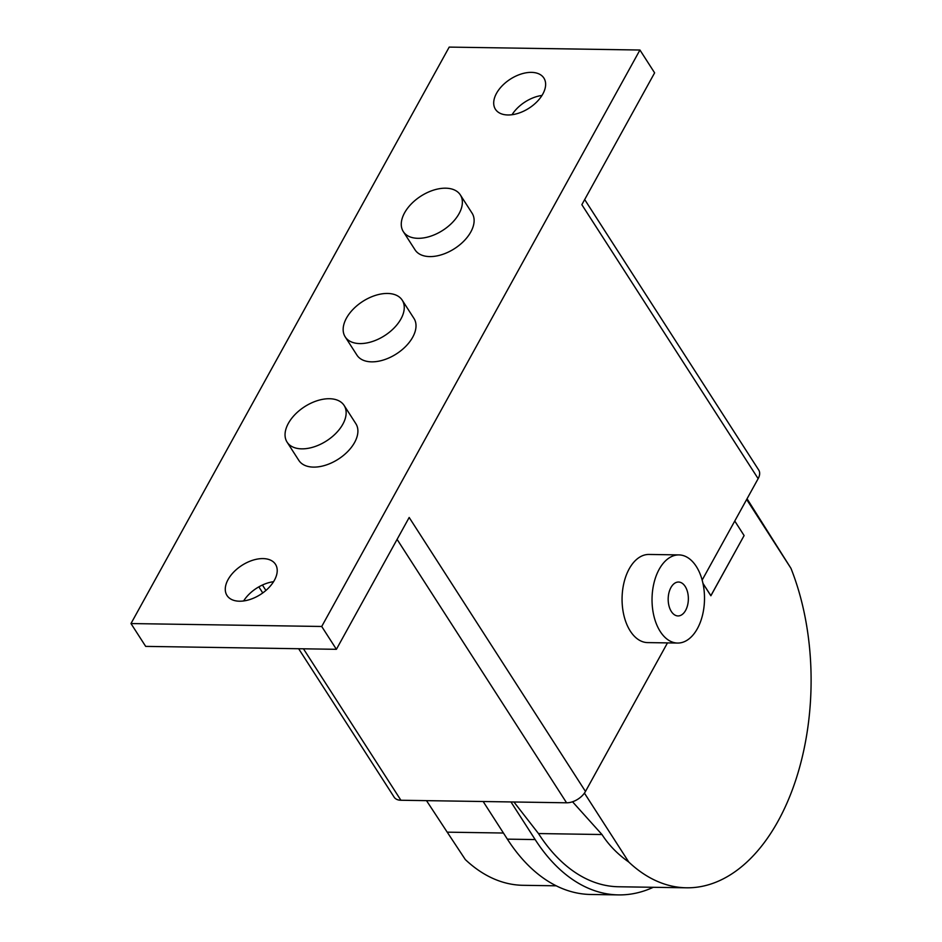 <?xml version="1.0" encoding="UTF-8"?>
<svg xmlns="http://www.w3.org/2000/svg" width="942" height="942" viewBox="0 0 942 942"><rect width="100%" height="100%" fill="white"/><g stroke="black" fill="none" stroke-linecap="round" stroke-linejoin="round"><path stroke-width="1.41" d="M531.429 72.369A28.825 17.262 147.2 0 1 543.899 78.08A28.825 17.262 147.2 0 1 537.07 101.642A28.825 17.262 147.2 0 1 507.903 114.971A28.825 17.262 147.2 0 1 495.433 109.272A28.825 17.262 147.2 0 1 502.263 85.71A28.825 17.262 147.2 0 1 531.429 72.369M263.018 558.594A28.825 17.262 147.2 0 1 275.488 564.305A28.825 17.262 147.2 0 1 268.658 587.867A28.825 17.262 147.2 0 1 239.492 601.208A28.825 17.262 147.2 0 1 227.01 595.497A28.825 17.262 147.2 0 1 233.84 571.935A28.825 17.262 147.2 0 1 263.018 558.594M677.592 643.056L647.625 642.597A44.074 26.235 -89.1 0 1 630.316 631.105A44.074 26.235 -89.1 0 1 624.04 582.427A44.074 26.235 -89.1 0 1 648.979 554.449L678.947 554.909A44.074 26.235 90.9 0 0 654.007 582.886A44.074 26.235 90.9 0 0 660.283 631.564A44.074 26.235 90.9 0 0 677.592 643.056A44.074 26.235 90.9 0 0 702.532 615.091A44.074 26.235 90.9 0 0 696.256 566.401A44.074 26.235 90.9 0 0 678.947 554.909M671.352 611.511A16.956 10.091 -89.1 0 1 668.938 592.789A16.956 10.091 -89.1 0 1 678.534 582.038A16.956 10.091 -89.1 0 1 685.187 586.454A16.956 10.091 -89.1 0 1 687.601 605.176A16.956 10.091 -89.1 0 1 678.016 615.938A16.956 10.091 -89.1 0 1 671.352 611.511M329.429 398.725A33.912 20.312 -32.8 0 0 295.117 414.421A33.912 20.312 -32.8 0 0 287.086 442.139A33.912 20.312 -32.8 0 0 301.758 448.851A33.912 20.312 -32.8 0 0 336.07 433.155A33.912 20.312 -32.8 0 0 344.113 405.437A33.912 20.312 -32.8 0 0 329.429 398.725M344.113 405.437L355.864 423.712A33.912 20.312 147.2 0 1 347.833 451.43A33.912 20.312 147.2 0 1 313.509 467.114A33.912 20.312 147.2 0 1 298.838 460.402L287.086 442.139M387.539 293.457A33.912 20.312 -32.8 0 0 353.226 309.153A33.912 20.312 -32.8 0 0 345.196 336.871A33.912 20.312 -32.8 0 0 359.868 343.583A33.912 20.312 -32.8 0 0 394.18 327.898A33.912 20.312 -32.8 0 0 402.222 300.18A33.912 20.312 -32.8 0 0 387.539 293.457M402.222 300.18L413.974 318.443A33.912 20.312 147.2 0 1 405.943 346.161A33.912 20.312 147.2 0 1 371.619 361.846A33.912 20.312 147.2 0 1 356.947 355.134L345.196 336.871M445.648 188.188A33.912 20.312 -32.8 0 0 411.336 203.884A33.912 20.312 -32.8 0 0 403.306 231.602A33.912 20.312 -32.8 0 0 417.977 238.314A33.912 20.312 -32.8 0 0 452.29 222.63A33.912 20.312 -32.8 0 0 460.332 194.912A33.912 20.312 -32.8 0 0 445.648 188.188M460.332 194.912L472.083 213.175A33.912 20.312 147.2 0 1 464.053 240.893A33.912 20.312 147.2 0 1 429.729 256.589A33.912 20.312 147.2 0 1 415.057 249.865L403.306 231.602M273.569 581.685A28.825 17.262 -32.8 0 0 243.625 600.949M541.991 95.448A28.825 17.262 -32.8 0 0 512.036 114.724M702.155 580.084L758.145 478.666A15.602 9.338 -32.8 0 0 758.722 470.034L584.688 199.551M298.649 648.732L394.156 797.168A15.602 9.338 -32.8 0 0 400.915 800.253L566.578 802.796A15.602 9.338 -32.8 0 0 585.477 791.457L667.478 642.903M130.985 623.557L449.204 47.1L639.936 50.02L321.717 626.477L130.985 623.557L145.68 646.389L336.4 649.309L409.181 517.476L585.477 791.457M758.145 478.666L581.85 204.685L654.619 72.852L639.936 50.02M321.717 626.477L336.4 649.309M702.979 583.498L710.88 595.768L744.109 535.562L734.76 521.02L744.109 535.562L710.845 595.709M710.904 595.709L702.956 583.357M584.429 793.105L628.797 862.06A204.12 121.459 90.9 0 0 686.506 887.8A204.12 121.459 90.9 0 0 795.884 779.67A204.12 121.459 90.9 0 0 790.95 568.32L747.041 498.754M653.289 887.293A212.256 126.299 -89.1 0 1 618.529 894.9A212.256 126.299 -89.1 0 1 535.162 839.569L510.953 801.936M513.92 801.983L538.483 833.552A204.12 121.459 90.9 0 0 618.659 886.763L686.506 887.8M503.428 833.022L447.214 832.163L426.514 800.653M447.214 832.163L465.313 859.563A204.12 121.459 -89.1 0 0 523.022 885.303L556.227 885.81M483.164 801.512L507.373 839.145A212.256 126.299 90.9 0 0 590.74 894.476L618.529 894.9M572.524 801.772L601.973 834.53L538.483 833.552M628.797 862.06C617.775 854.323 608.826 845.151 601.973 834.53M790.95 568.32L746.653 499.472M262.418 585.017L265.915 590.446M303.465 648.803L400.915 800.253M397.088 539.377L566.578 802.796M507.373 839.145L535.162 839.569M258.838 586.866L262.759 592.942"/></g></svg>
